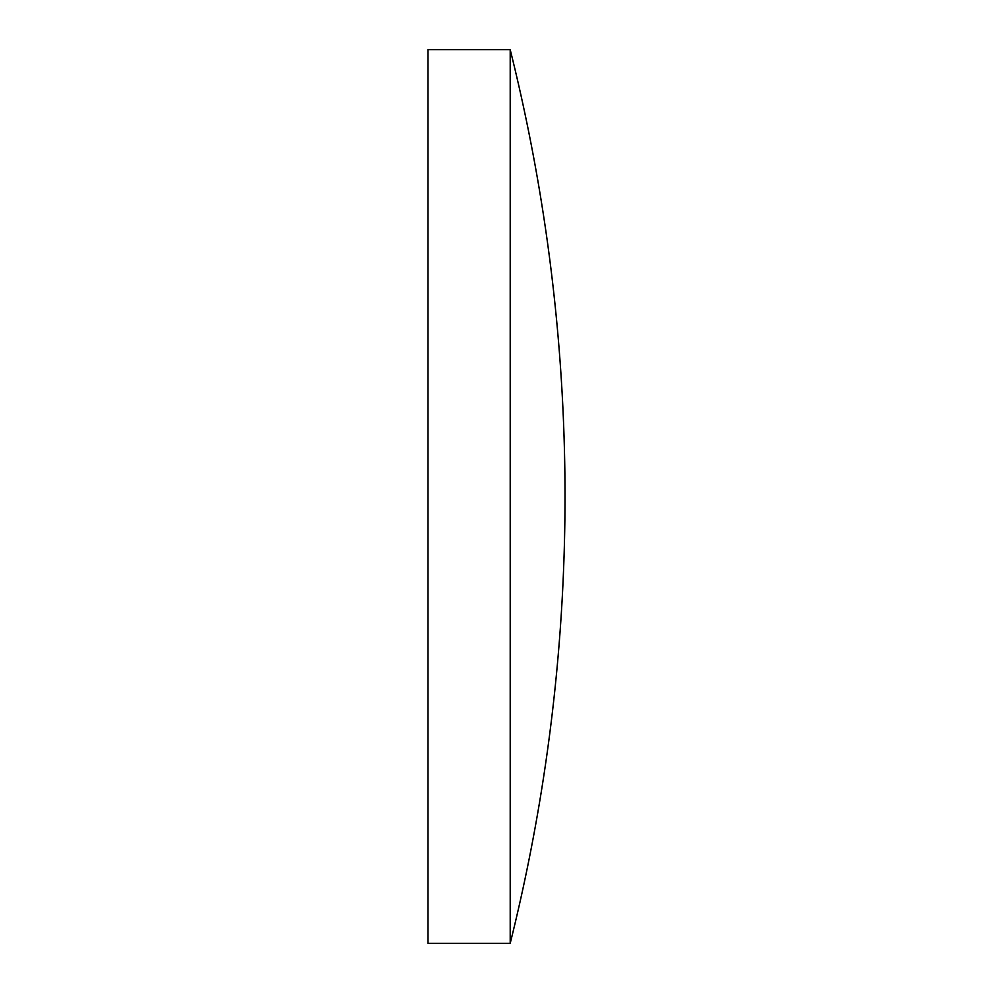 <?xml version="1.0" encoding="UTF-8"?>
<svg xmlns="http://www.w3.org/2000/svg" width="993" height="993" viewBox="0 0 993 993"><rect width="100%" height="100%" fill="white"/><g stroke="black" fill="none" stroke-linecap="round" stroke-linejoin="round"><path stroke-width="1.49" d="M427.983 496.5L427.983 49.65L510.203 49.65L510.203 943.35L427.983 943.35L427.983 496.5M510.203 943.35A1848.805 1848.805 0 0 0 510.203 49.65"/></g></svg>
